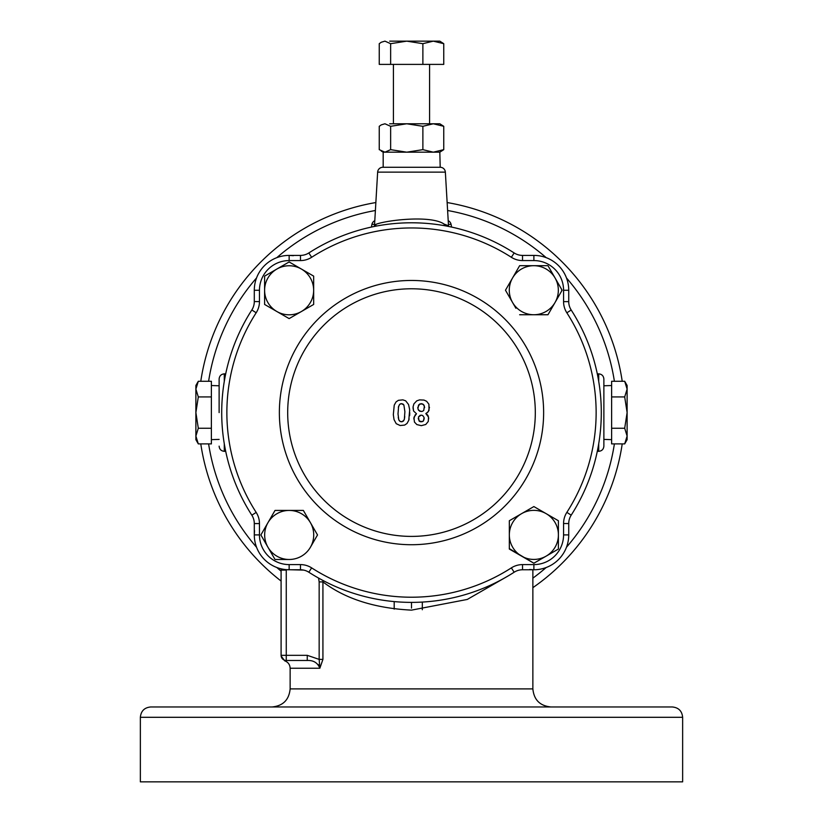<?xml version="1.0" encoding="UTF-8"?>
<svg xmlns="http://www.w3.org/2000/svg" width="823" height="823" viewBox="0 0 823 823"><rect width="100%" height="100%" fill="white"/><g stroke="black" fill="none" stroke-linecap="round" stroke-linejoin="round"><path stroke-width="1.23" d="M598.712 381.388L598.712 373.858C601.85 374.156 603.568 375.885 603.876 379.022L603.876 446.159C603.568 449.296 601.85 451.014 598.712 451.323L598.712 443.792M219.124 412.59L219.124 379.022C219.432 375.885 221.15 374.156 224.288 373.858L224.288 381.388M375.874 225.193L375.185 225.461M384.948 167.275L382.798 167.275A5.164 5.164 0 0 0 377.644 172.13L374.496 225.728C372.459 222.292 428.793 213.404 444.183 224.134L448.504 225.728L448.566 226.448M377.644 172.13L445.356 172.13L448.504 225.728M445.356 172.13A5.164 5.164 0 0 0 440.202 167.275L439.821 152.183L443.751 149.652L433.31 152.183L439.821 152.183M382.798 167.275L440.202 167.275M374.784 220.708A5.164 5.164 0 0 0 371.934 224.36L371.389 227.076M448.432 224.36L451.066 224.36L451.611 227.076M451.066 224.36A5.164 5.164 0 0 0 448.216 220.708M682.637 717.296C682.03 711.021 678.584 707.574 672.309 706.967L150.691 706.967C144.416 707.574 140.97 711.021 140.363 717.296L140.363 781.85L682.637 781.85L682.637 717.296L140.363 717.296M447.146 202.551A213.034 213.034 0 0 1 622.219 381.275M622.219 443.895A213.034 213.034 0 0 1 532.862 587.673M508.326 575.822L467.279 599.442L411.5 610.131C374.835 608.269 345.31 598.856 322.925 581.902L322.925 659.388L319.849 668.235L322.925 659.388L319.159 659.388L319.849 668.235C317.657 662.772 313.46 660.19 307.257 660.488L286.26 660.488C284.202 660.89 284.202 660.89 286.26 660.488A5.164 5.164 0 0 1 281.096 655.324L281.096 570.102A5.164 5.164 0 0 1 281.25 568.858A5.164 5.164 0 0 0 281.096 570.102L286.26 570.102L286.26 655.324L307.257 655.324L319.159 659.388L319.159 581.902L318.552 578.065M281.096 581.048A213.034 213.034 0 0 1 200.781 443.895M200.781 381.275A213.034 213.034 0 0 1 375.854 202.551M211.377 381.275L211.377 443.895L198.302 443.895L195.884 436.067L198.302 428.238L195.884 412.59L198.302 396.933L195.884 389.104L198.302 381.275L211.377 381.275M211.377 396.933L198.302 396.933M211.377 428.238L198.302 428.238M198.302 443.895L195.884 439.698L195.884 436.149M195.884 436.067L195.884 385.473L198.302 381.275M322.976 580.472L322.925 581.902L319.159 581.902M511.361 257.29L514.159 252.949A15.493 15.493 0 0 0 522.533 255.408L533.88 255.408A34.864 34.864 0 0 1 568.734 290.272L568.734 301.64A15.493 15.493 0 0 0 571.193 310.014A189.794 189.794 0 0 1 571.193 515.157A15.493 15.493 0 0 0 568.734 523.531L568.734 534.899A34.864 34.864 0 0 1 533.88 569.763L522.533 569.763A15.493 15.493 0 0 0 514.159 572.222A189.794 189.794 0 0 1 308.841 572.222A15.493 15.493 0 0 0 300.467 569.763L289.151 569.763A34.864 34.864 0 0 1 254.297 534.899L254.297 523.572A15.493 15.493 0 0 0 251.838 515.198A189.794 189.794 0 0 1 251.838 309.973A15.493 15.493 0 0 0 254.297 301.599L254.297 290.272A34.864 34.864 0 0 1 289.151 255.408L300.467 255.408A15.493 15.493 0 0 0 308.841 252.949A189.794 189.794 0 0 1 514.159 252.949A189.794 189.794 0 0 0 308.841 252.949L311.639 257.29A20.657 20.657 0 0 1 300.467 260.572L289.151 260.572A29.7 29.7 0 0 0 259.461 290.272L259.461 301.599A20.657 20.657 0 0 1 256.179 312.771A184.63 184.63 0 0 0 256.179 512.41A20.657 20.657 0 0 1 259.461 523.572L259.461 534.899A29.7 29.7 0 0 0 289.151 564.599L300.467 564.599A20.657 20.657 0 0 1 311.639 567.88A184.63 184.63 0 0 0 511.361 567.88A20.657 20.657 0 0 1 522.533 564.599L533.88 564.599A29.7 29.7 0 0 0 563.57 534.899L563.57 523.531A20.657 20.657 0 0 1 566.852 512.369A184.63 184.63 0 0 0 566.852 312.812A20.657 20.657 0 0 1 563.57 301.64L563.57 290.272A29.7 29.7 0 0 0 533.88 260.572L522.533 260.572A20.657 20.657 0 0 1 511.361 257.29A184.63 184.63 0 0 0 311.639 257.29M603.876 379.022L603.876 412.59M281.096 655.324L281.096 655.324A5.164 5.164 0 0 0 286.26 660.488L286.26 655.324L281.096 655.324M318.244 664.552L319.849 668.235L290.138 668.235C289.933 664.593 288.122 662.124 284.707 660.838L284.923 660.746M307.257 655.324L307.257 660.488M611.623 443.895L611.623 381.275L624.698 381.275L627.116 389.104L624.698 396.933L627.116 412.59L624.698 428.238L627.116 436.067L624.698 443.895L611.623 443.895M611.623 428.238L624.698 428.238M611.623 396.933L624.698 396.933M624.698 381.275L627.116 385.473L627.116 389.032M627.116 389.104L627.116 439.698L624.698 443.895M409.576 409.216L408.547 404.525L405.688 400.832L402.879 399.865L398.394 400.317L396.048 401.922L394.238 405.142L393.322 414.648L394.022 419.565L396.223 423.701L400.163 425.522L404.649 425.079L406.994 423.485L408.764 420.296L409.659 410.266M409.648 415.193L409.731 412.673M411.5 536.401A123.81 123.81 0 0 1 287.69 412.59A123.81 123.81 0 0 1 411.5 288.78A123.81 123.81 0 0 1 535.31 412.59A123.81 123.81 0 0 1 411.5 536.401M561.708 290.951L561.708 289.49M551.719 272.187L547.974 265.685L519.642 265.685L515.887 272.187M547.974 314.746L555.052 302.483A24.536 24.536 0 0 1 512.564 302.483A24.536 24.536 0 0 1 512.564 277.958L505.476 290.221L512.564 277.958A24.536 24.536 0 0 1 555.052 277.958A24.536 24.536 0 0 1 555.052 302.483L547.974 314.746L519.642 314.746L547.974 314.746M515.887 308.255L505.476 290.221M313.666 276.116L289.13 261.951L264.605 276.116L289.13 261.951L313.666 276.116L313.666 304.016M282.32 510.425L275.026 510.425L260.87 534.95L267.948 547.223L260.87 534.95L275.026 510.425L303.358 510.425L317.524 534.95L310.436 547.223A24.536 24.536 0 0 1 289.192 559.486L275.026 559.486L289.192 559.486A24.536 24.536 0 0 1 267.948 522.687A24.536 24.536 0 0 1 310.436 522.687A24.536 24.536 0 0 1 310.436 547.223M313.769 541.452L317.524 534.95M274.604 558.755L267.948 547.223M509.334 548.632L533.87 563.22L546.133 556.142L533.87 563.22L509.334 549.054L509.334 521.154M557.665 549.476L546.133 556.142A24.536 24.536 0 0 1 509.334 534.899A24.536 24.536 0 0 1 521.607 513.645L509.334 520.733L533.87 506.567L546.133 513.645L533.87 506.567L533.129 506.989M256.179 312.771L251.838 309.973A15.493 15.493 0 0 0 254.297 301.599L259.461 301.599M429.03 410.338L428.906 404.216L426.633 401.295L423.999 400.081L419.565 399.885L416.716 400.873L413.907 403.877L413.074 406.809L413.558 410.965L416.489 413.784L413.948 417.292L414.442 422.065L416.85 424.575L421.304 425.666L425.769 424.483L428.258 421.458L428.567 417.138L425.83 413.588L428.279 411.726L429.472 407.272M398.62 406.181L398.013 413.876L398.764 419.74L400.112 421.458L401.501 421.788L403.435 421.067L404.36 419.246L404.885 411.675L403.877 404.988L402.9 403.98L400.75 403.733L399.567 404.412L398.353 407.344M408.764 420.296L409.144 418.917M409.628 415.666L409.731 413.784M409.7 410.708L409.556 408.918M404.885 411.675L403.877 404.988L401.501 403.64L399.567 404.412M404.36 419.246L404.762 416.582M399.104 420.46L400.112 421.458L402.231 421.715L404.227 419.74M398.25 417.415L398.764 419.74M418.218 418.578L419.596 421.427L421.047 421.818L423.423 420.975L424.123 417.549L422.672 415.502L421.211 415.131L418.475 416.952L419.061 420.975L422.189 421.674L423.423 420.975L424.236 418.578M421.16 403.661L418.557 404.988L417.899 408.959L419.74 411.243L422.333 411.387L423.732 410.492L424.411 406.027L422.734 403.97L419.668 404L417.734 407.601M413.012 407.776L413.558 410.965M415.265 414.73L413.763 418.917M428.721 418.794L428.083 415.759M427.991 415.574L427.065 414.432M427.199 412.786L428.989 410.44M424.627 407.601L423.732 404.751L421.211 403.64M418.537 410.307L421.283 411.531M420.224 415.276L418.475 416.952M521.607 513.645A24.536 24.536 0 0 1 546.133 513.645L558.395 520.733L558.395 549.054M546.133 513.645A24.536 24.536 0 0 1 546.133 556.142M313.666 304.448L289.13 318.604L264.605 304.448L264.605 276.116M301.393 269.039A24.536 24.536 0 0 1 301.393 311.526A24.536 24.536 0 0 1 264.605 290.282A24.536 24.536 0 0 1 301.393 269.039M512.564 277.958L519.642 265.685L547.974 265.685L562.13 290.221L555.052 302.483M406.757 152.183L433.31 152.183L422.878 149.652L406.757 152.183L390.637 149.652L384.948 152.183L406.757 152.183M443.751 43.681L443.751 64.389L379.249 64.389L379.249 43.681L381.286 42.24L384.948 41.15L390.637 43.681L406.757 41.15L422.878 43.681L433.31 41.15L443.751 43.681L439.821 41.15L389.691 41.15M422.878 64.389L422.878 43.681M390.637 64.389L390.637 43.681M381.286 42.24L384.948 41.15M383.179 167.275L383.179 152.183L384.948 152.183L379.249 149.652L379.249 126.31L381.286 124.87L384.948 123.779L390.637 126.31L406.757 123.779L422.878 126.31L433.31 123.779L443.751 126.31L439.821 123.779L393.343 123.779M422.878 149.652L422.878 126.31M390.637 149.652L390.637 126.31M443.751 149.652L443.751 126.31M389.691 123.779L406.757 123.779M381.286 124.87L384.948 123.779M224.288 443.792L224.288 451.323C221.15 451.014 219.432 449.296 219.124 446.159M444.245 225.636A15.493 13.579 103.8 0 1 444.183 224.134M371.934 224.36L374.568 224.36M532.862 569.763L532.862 688.892L290.138 688.892C289.058 699.869 283.04 705.897 272.053 706.967M281.096 571.141A205.287 205.287 0 0 1 276.785 567.5M256.56 547.264A205.287 205.287 0 0 1 208.61 443.895M208.61 381.275A205.287 205.287 0 0 1 256.56 277.917M276.785 257.681A205.287 205.287 0 0 1 375.391 210.503M447.609 210.503A205.287 205.287 0 0 1 546.184 257.661M566.491 277.979A205.287 205.287 0 0 1 614.39 381.275M614.39 443.895A205.287 205.287 0 0 1 566.491 547.202M546.184 567.51A205.287 205.287 0 0 1 532.862 578.158M394.196 609.123L394.196 601.592M411.5 602.385L411.5 608.104M303.708 570.102L286.26 569.639M422.312 609.74L422.312 602.076M308.841 572.222L311.639 567.88M411.5 544.723A132.133 132.133 0 0 1 279.367 412.59A132.133 132.133 0 0 1 411.5 280.458A132.133 132.133 0 0 1 543.633 412.59A132.133 132.133 0 0 1 411.5 544.723M522.533 255.408L522.533 260.572M533.88 255.408L533.88 260.572M300.467 260.572L300.467 255.408M568.734 290.272L563.57 290.272M289.151 260.572L289.151 255.408L293.41 255.675M568.734 301.64L563.57 301.64M259.461 290.272L254.297 290.272M571.193 310.014L566.852 312.812M571.193 515.157L566.852 512.369M568.734 523.531L563.57 523.531M256.179 512.41L251.838 515.198M568.734 534.899L563.57 534.899M259.461 523.572L254.297 523.572M529.611 569.495L533.88 569.763L533.88 564.599M259.461 534.899L254.297 534.899L254.554 530.64M522.533 569.763L522.533 564.599M289.151 564.599L289.151 569.763M514.159 572.222L511.361 567.88M300.467 564.599L300.467 569.763M603.876 439.4L611.623 439.647M374.496 225.728L374.434 226.448M219.124 385.771L211.377 385.534M219.124 439.4L211.377 439.647M290.138 668.235L290.138 688.892M224.288 373.858L225.697 373.858M597.303 451.323L598.712 451.323M532.862 688.892C533.942 699.869 539.96 705.897 550.947 706.967M597.303 373.858L598.712 373.858M224.288 451.323L225.697 451.323M284.707 660.838L281.096 655.91M603.876 385.771L611.623 385.534M429.575 123.779L429.575 64.389M393.425 123.779L393.425 64.389M383.179 152.183L381.286 151.093"/></g></svg>
